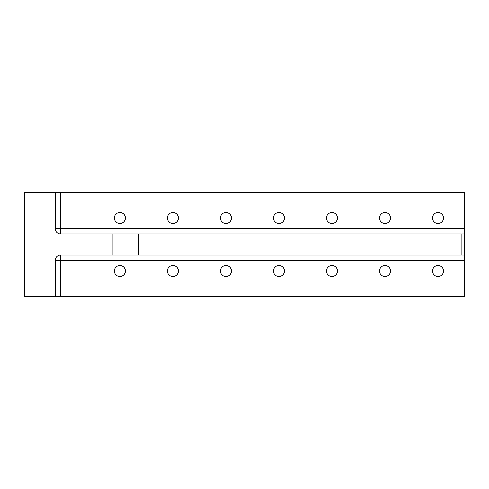 <?xml version="1.0" encoding="UTF-8"?>
<svg xmlns="http://www.w3.org/2000/svg" width="489" height="489" viewBox="0 0 489 489"><rect width="100%" height="100%" fill="white"/><g stroke="black" fill="none" stroke-linecap="round" stroke-linejoin="round"><path stroke-width="0.73" d="M119.891 265.496A5.513 5.513 0 0 1 125.41 271.01A5.513 5.513 0 0 1 119.891 276.529A5.513 5.513 0 0 1 114.377 271.01A5.513 5.513 0 0 1 119.891 265.496M225.942 265.496A5.513 5.513 0 0 1 231.456 271.01A5.513 5.513 0 0 1 225.942 276.529A5.513 5.513 0 0 1 220.429 271.01A5.513 5.513 0 0 1 225.942 265.496M331.988 265.496A5.513 5.513 0 0 1 337.502 271.01A5.513 5.513 0 0 1 331.988 276.529A5.513 5.513 0 0 1 326.475 271.01A5.513 5.513 0 0 1 331.988 265.496M438.04 265.496A5.513 5.513 0 0 1 443.554 271.01A5.513 5.513 0 0 1 438.04 276.529A5.513 5.513 0 0 1 432.52 271.01A5.513 5.513 0 0 1 438.04 265.496M172.917 212.47A5.513 5.513 0 0 1 178.43 217.99A5.513 5.513 0 0 1 172.917 223.504A5.513 5.513 0 0 1 167.403 217.99A5.513 5.513 0 0 1 172.917 212.47M278.968 212.47A5.513 5.513 0 0 1 284.482 217.99A5.513 5.513 0 0 1 278.968 223.504A5.513 5.513 0 0 1 273.449 217.99A5.513 5.513 0 0 1 278.968 212.47M385.014 212.47A5.513 5.513 0 0 1 390.528 217.99A5.513 5.513 0 0 1 385.014 223.504A5.513 5.513 0 0 1 379.501 217.99A5.513 5.513 0 0 1 385.014 212.47M438.04 212.47A5.513 5.513 0 0 1 443.554 217.99A5.513 5.513 0 0 1 438.04 223.504A5.513 5.513 0 0 1 432.52 217.99A5.513 5.513 0 0 1 438.04 212.47M331.988 212.47A5.513 5.513 0 0 1 337.502 217.99A5.513 5.513 0 0 1 331.988 223.504A5.513 5.513 0 0 1 326.475 217.99A5.513 5.513 0 0 1 331.988 212.47M225.942 212.47A5.513 5.513 0 0 1 231.456 217.99A5.513 5.513 0 0 1 225.942 223.504A5.513 5.513 0 0 1 220.429 217.99A5.513 5.513 0 0 1 225.942 212.47M119.891 212.47A5.513 5.513 0 0 1 125.41 217.99A5.513 5.513 0 0 1 119.891 223.504A5.513 5.513 0 0 1 114.377 217.99A5.513 5.513 0 0 1 119.891 212.47M385.014 265.496A5.513 5.513 0 0 1 390.528 271.01A5.513 5.513 0 0 1 385.014 276.529A5.513 5.513 0 0 1 379.501 271.01A5.513 5.513 0 0 1 385.014 265.496M278.968 265.496A5.513 5.513 0 0 1 284.482 271.01A5.513 5.513 0 0 1 278.968 276.529A5.513 5.513 0 0 1 273.449 271.01A5.513 5.513 0 0 1 278.968 265.496M172.917 265.496A5.513 5.513 0 0 1 178.43 271.01A5.513 5.513 0 0 1 172.917 276.529A5.513 5.513 0 0 1 167.403 271.01A5.513 5.513 0 0 1 172.917 265.496M55.202 296.462L55.202 260.405A5.3 5.3 0 0 1 60.508 255.105L464.55 255.105L464.55 233.895L60.508 233.895A5.3 5.3 0 0 1 55.202 228.595L55.202 192.538L24.45 192.538L24.45 296.462L60.508 296.462L60.508 260.405L464.55 260.405L464.55 296.462L60.508 296.462M55.202 192.538L464.55 192.538L464.55 233.895M464.55 255.105L464.55 260.405M60.508 233.895L60.508 228.595L55.202 228.595M464.55 228.595L60.508 228.595L60.508 192.538M60.508 255.105L60.508 260.405L55.202 260.405M112.164 255.105L112.164 233.895M461.897 255.105L461.897 233.895M138.674 255.105L138.674 233.895"/></g></svg>
